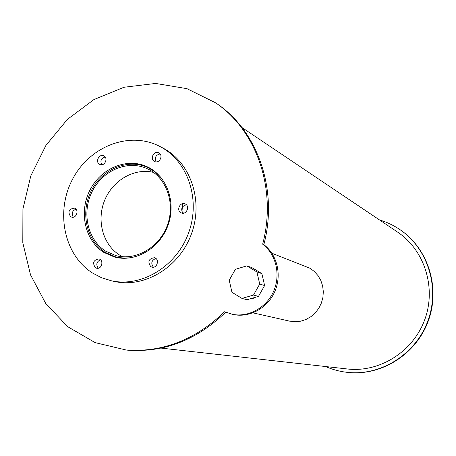 <?xml version="1.0" encoding="UTF-8"?>
<svg xmlns="http://www.w3.org/2000/svg" width="456" height="456" viewBox="0 0 456 456"><rect width="100%" height="100%" fill="white"/><g stroke="black" fill="none" stroke-linecap="round" stroke-linejoin="round"><path stroke-width="0.68" d="M153.547 172.396C134.395 167.677 112.809 180.183 104.663 200.281C96.358 220.316 102.834 244.615 119.609 255.052L122.63 256.751M105.724 251.188C87.501 239.856 81.481 212.507 92.186 191.457C102.657 170.276 127.811 159.64 147.277 168.72C166.212 177.253 175.583 202.891 167.426 225.093C159.497 247.38 135.882 261.123 115.858 255.605L105.724 251.188M160.917 177.407L154.886 171.769L147.915 167.574C127.908 158.181 102.013 169.09 91.217 190.864C80.182 212.507 86.349 240.654 105.097 252.322L115.619 256.893L117.825 257.406L124.596 258.147L131.493 257.691M109.634 254.761L115.841 257.366M148.77 167.534L142.346 165.505M103.865 252.419C84.919 240.614 78.694 212.154 89.861 190.272C100.782 168.264 126.962 157.24 147.185 166.754C166.788 175.663 176.472 202.259 168.013 225.298C159.782 248.417 135.312 262.702 114.536 257.047L103.865 252.419M105.131 156.955C101.135 158.3 100.001 160.905 101.722 164.776M99.505 164.274C95.025 161.886 99.163 153.53 103.689 155.815C108.614 157.765 104.703 166.793 99.932 164.491L99.505 164.274M160.096 153.923C155.695 155.04 154.402 157.69 156.203 161.88M154.305 161.361C149.54 158.865 154.088 150.206 158.779 152.84C163.767 155.097 159.383 164.092 154.567 161.498L154.305 161.361M186.373 204.795C181.722 206.158 180.559 208.968 182.89 213.226M180.798 212.656C176.084 210.142 180.234 201.598 185.062 203.9C190.34 205.867 186.504 215.243 181.368 212.935L180.798 212.656M155.878 258.461C151.483 260.365 150.657 263.266 153.393 267.176M150.731 266.612C147.43 261.636 148.662 258.666 154.43 257.708C159.879 258.997 157.177 268.732 151.831 267.085L150.731 266.612M100.462 259.76C96.507 261.761 95.777 264.583 98.285 268.214M95.395 267.718C92.243 262.924 93.406 259.994 98.895 258.934C104.19 260.023 101.773 269.667 96.569 268.208L95.395 267.718M75.958 209.139C72.156 210.86 71.267 213.539 73.296 217.176M70.64 216.697C67.568 211.812 68.822 208.951 74.396 208.124C79.458 209.555 76.42 218.874 71.472 217.079L70.64 216.697M113.401 281.232L114.484 281.477C144.746 288.289 179.55 267.216 191.48 233.78C203.695 200.446 190.403 162.028 162.763 147.961L159.948 146.49M92.471 272.996L101.506 277.71L111.258 280.748C141.668 287.594 176.654 266.389 188.659 232.742C200.948 199.204 187.598 160.569 159.828 146.433C129.698 130.627 89.701 146.251 72.652 179.037C55.21 211.607 63.903 254.853 92.471 272.996M182.411 203.724L183.118 213.214M262.662 244.171C277.265 189.434 256.557 130.262 215.608 102.822L186.943 88.663L155.673 83.448L123.975 87.256L93.919 99.573L67.368 119.415L45.913 145.413L30.797 175.896L22.925 208.99L22.8 242.677L30.529 274.882L45.765 303.536L67.716 326.69L95.11 342.627L126.221 350.026C162.644 352.562 195.43 339.805 224.58 311.756L232.383 314.321C248.628 317.615 266.6 307.635 273.703 291.082C280.902 274.569 276.022 254.231 262.662 244.171L263.842 244.655C278.405 190.084 257.743 131.083 216.891 103.706L215.979 103.079M125.474 349.963L127.765 350.185C164 352.71 196.633 340.062 225.663 312.246M232.799 314.406L233.654 314.589C249.859 317.878 267.78 307.925 274.86 291.424C282.036 274.962 277.168 254.687 263.842 244.655M259.72 284.06L253.513 295.049L258.484 296.394L247.078 299.723L241.982 298.423L231.939 292.262L229.214 280.229L235.347 269.331L246.799 265.876L251.82 267.581L261.835 273.589L256.916 271.953L259.72 284.06L264.617 285.541L261.835 273.589M246.799 265.876L256.916 271.953M258.484 296.394L264.617 285.541M253.513 295.049L241.982 298.423M289.212 321.058L295.271 321.765L300.766 321.172L306.073 319.439L310.981 316.629L315.278 312.856L318.79 308.273L321.366 303.075L322.899 297.466L323.327 291.686L322.637 285.969L320.859 280.56L318.066 275.675L314.378 271.514L309.955 268.242L271.879 253.234M348.11 372.432L349.307 372.552C382.436 375.624 416.55 353.674 428.406 320.642C440.416 287.673 428.224 248.999 400.778 230.2L400.442 229.966M325.647 366.544C333 369.782 340.712 371.771 348.789 372.501C381.968 375.579 416.146 353.588 428.019 320.5C440.051 287.468 427.836 248.731 400.351 229.904C393.887 225.452 386.922 222.118 379.466 219.912M346.452 368.875L348.202 369.069C380.218 372.409 413.392 351.308 424.855 319.36C436.477 287.468 424.462 250.042 397.706 232.167L397.421 231.973M115.619 256.893L119.899 258.056M148.097 167.66L152.298 169.626M111.258 280.748L114.484 281.477M216.891 103.706L215.608 102.822M127.765 350.185L126.221 350.026M233.654 314.589L232.383 314.321M251.815 298.344L254.003 298.914M289.822 321.195L252.949 312.856M348.789 372.501L349.307 372.552M400.351 229.904L400.778 230.2M161.099 348.105L348.202 369.069M241.948 127.52L397.706 232.167"/></g></svg>
